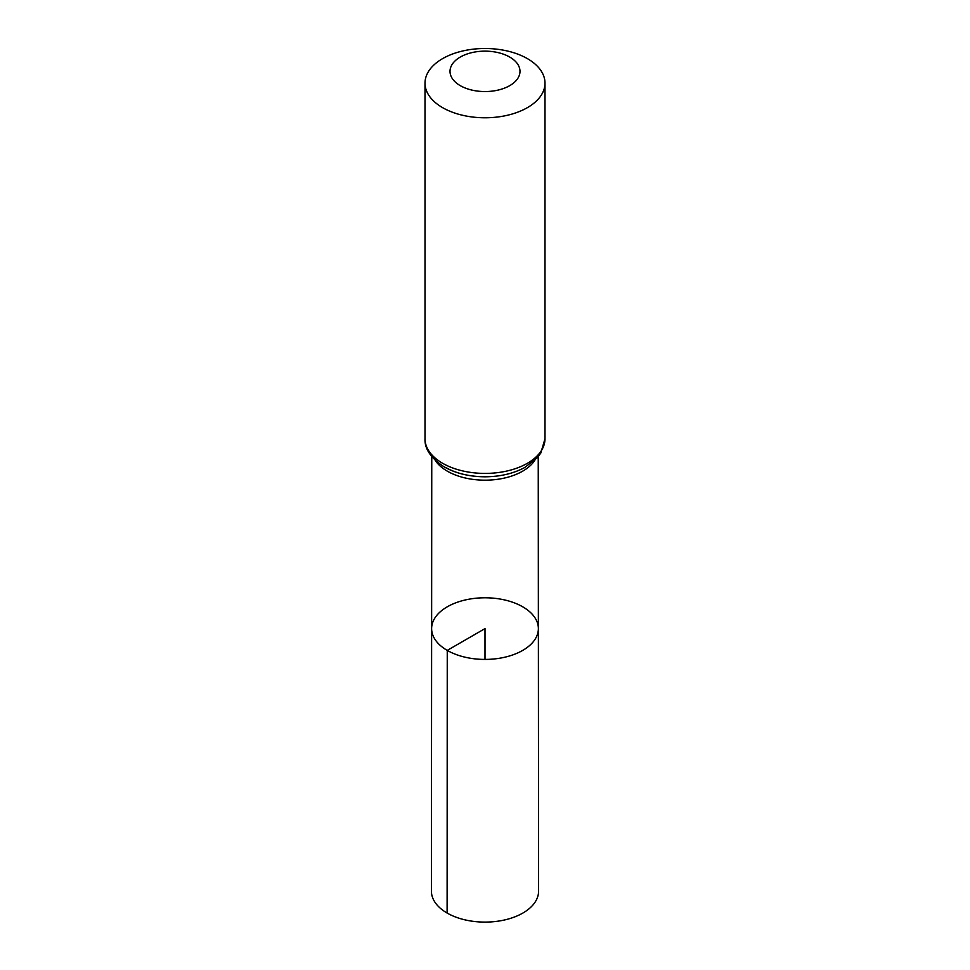 <?xml version="1.0" encoding="UTF-8"?>
<svg xmlns="http://www.w3.org/2000/svg" width="970" height="970" viewBox="0 0 970 970"><rect width="100%" height="100%" fill="white"/><g stroke="black" fill="none" stroke-linecap="round" stroke-linejoin="round"><path stroke-width="1.45" d="M447.255 650.397A53.374 30.822 180 0 1 431.626 628.584A53.374 30.822 180 0 1 485 597.787A53.374 30.822 180 0 1 538.374 628.584A53.374 30.822 180 0 1 505.443 657.066A53.374 30.822 180 0 1 447.255 650.397A53.374 30.822 180 0 1 431.626 628.584L431.42 891.151A53.58 30.931 180 0 0 447.109 913.037A53.58 30.931 180 0 0 505.515 919.742A53.58 30.931 180 0 0 538.58 891.151L538.374 628.584A53.374 30.822 180 0 1 505.443 657.066A53.374 30.822 180 0 1 447.255 650.397M460.253 85.639A35.005 20.212 180 0 1 475.943 51.834A35.005 20.212 180 0 1 518.804 76.581A35.005 20.212 180 0 1 460.253 85.639M442.575 107.634A59.994 34.641 180 0 1 425.005 83.141A59.994 34.641 180 0 1 485 48.5A59.994 34.641 180 0 1 544.995 83.141A59.994 34.641 180 0 1 507.965 115.139A59.994 34.641 180 0 1 442.575 107.634M485 659.418L485 628.596L447.255 650.397L447.109 913.037M534.822 460.289A53.241 30.737 180 0 1 447.352 471.178A53.241 30.737 180 0 1 435.178 460.289M544.995 83.141L544.995 438.767A59.994 34.641 180 0 1 507.965 470.777A59.994 34.641 180 0 1 442.575 463.26A59.994 34.641 180 0 1 425.005 438.767C424.52 448.892 430.935 458.276 444.236 466.922C455.221 473.093 468.11 476.379 482.878 476.767C468.122 476.282 455.73 473.202 445.691 467.504M544.995 438.767L540.775 453.075L537.428 457.573L524.843 467.443C514.003 473.287 501.429 476.391 487.122 476.767A56.624 32.689 180 0 1 444.963 467.213M431.759 456.615L431.626 628.584M538.241 456.615L538.374 628.584M425.005 83.141L425.005 438.767"/></g></svg>
